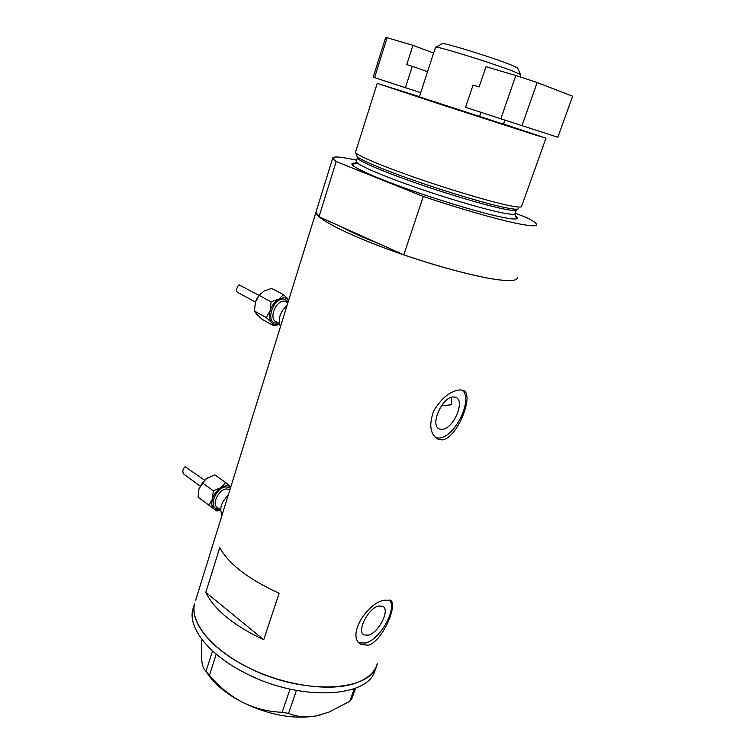 <?xml version="1.0" encoding="UTF-8"?>
<svg xmlns="http://www.w3.org/2000/svg" width="755" height="755" viewBox="0 0 755 755"><rect width="100%" height="100%" fill="white"/><g stroke="black" fill="none" stroke-linecap="round" stroke-linejoin="round"><path stroke-width="1.13" d="M441.439 405.794L451.424 404.765L451.877 397.205M441.949 429.359C453.377 429.425 465.854 400.225 455.576 397.281L453.547 396.96C442.213 396.366 429.331 426.075 439.57 429.01L441.949 429.359M368.308 635.172C378.821 632.832 390.448 609.625 382.747 606.293L378.746 606.001C368.346 607.917 356.303 631.539 363.986 634.908L368.308 635.172M368.468 645.242C383.493 640.476 398.442 602.792 390.231 600.319L384.635 600.197C367.477 602.197 345.762 636.597 361.164 644.459L368.468 645.242M359.248 642.873L365.505 642.996C380.227 639.542 397.564 608.492 389.495 600.036M442.137 439.92C457.662 438.579 475.055 392.817 462.966 390.288L460.097 389.882C450.367 390.863 441.562 397.904 433.672 411.003C428.67 425.093 430.161 434.521 438.155 439.287L442.137 439.92M435.635 437.721L438.844 438.042C454.765 437.975 473.734 399.112 462.164 390.071M279.114 593.288C248.404 579.17 228.623 563.938 219.771 547.583L205.804 592.354C214.194 609.663 233.503 625.461 263.731 639.759L279.114 593.288M515.24 213.193L527.018 217.751C533.068 220.847 536.267 223.093 536.597 224.49C536.899 226.368 531.237 226.198 519.629 223.98C499.829 220.186 461.041 209.173 423.281 196.46L403.774 254.86C440.929 267.648 479.491 277.623 499.555 279.926C511.324 281.266 517.232 280.511 517.298 277.68C517.232 280.511 511.324 281.266 499.555 279.926C475.716 277.161 426.735 263.703 384.852 248.112C342.874 232.512 315.524 217.789 315.939 212.259L316.241 211.287L315.939 212.259L318.988 216.742L336.164 161.542L332.691 158.239L195.536 600.65M354.765 683.445C329.208 692.052 283.333 685.398 247.074 666.929C210.739 648.517 190.118 622.035 194.507 603.972C189.722 622.007 210.909 649.073 247.866 667.335C303.453 696.233 373.102 691.712 377.34 663.381C374.933 672.394 367.411 679.075 354.765 683.445M403.774 254.86L340.986 226.632C350.282 231.766 363.155 237.561 379.614 243.997C363.155 237.561 350.282 231.766 340.986 226.632L318.988 216.742M205.804 592.354L263.731 639.759M193.79 606.284L192.751 609.644C187.919 627.83 209.012 655.047 245.894 673.347C301.349 702.301 370.979 697.535 375.32 668.958M216.204 654.151L209.437 675.319L204.19 669.175C202.812 666.863 201.887 662.984 201.425 657.558L201.528 638.89M205.973 671.516L212.532 650.923M355.596 688.192L351.849 698.611L349.791 701.301L328.925 712.125L316.902 715.787C306.313 717.703 296.857 716.91 288.533 713.409L282.134 712.258C268.497 711.842 255.294 708.539 242.525 702.348C229.926 695.544 218.893 686.531 209.437 675.319M349.791 701.301L354.331 688.673M296.432 690.457L288.533 713.409M282.134 712.258L290.052 689.136M320.271 714.994L316.902 715.787C294.035 719.675 269.242 715.202 242.525 702.348C226.462 693.958 214.807 684.389 207.549 673.639M503.557 124.226L419.365 96.857M518.411 208.55C518.204 209.72 513.513 209.352 504.368 207.436C485.578 203.472 447.602 192.176 414.41 180.568C381.171 168.95 358.106 158.965 356.86 156.059L355.567 152.425M355.652 151.84L355.52 152.302C355.982 154.945 379.331 165.052 413.778 177.095C448.159 189.137 487.881 201.009 507.313 205.181C517.071 207.248 521.847 207.616 521.63 206.266L545.959 138.222M419.431 96.649L377.217 83.352L437.881 103.511L532.511 134.088L545.969 138.184L503.623 124.028M356.804 160.268C340.967 156.738 332.927 156.059 332.691 158.239M423.281 196.46L336.164 161.542M442.147 43.809L442.572 43.582C445.676 42.978 494.025 57.993 511.116 64.911L517.524 67.997M519.987 76.85L520.705 74.698L513.532 71.414C494.195 63.731 439.165 46.565 435.937 47.159L435.475 47.338M419.318 96.989L503.632 124.575M480.973 112.316L479.453 116.761L503.368 124.348L504.84 120.092M515.835 75.481L485.965 66.723L479.132 86.938L473.055 85.06L465.561 107.295L500.848 118.799L515.835 75.481L537.145 82.512L572.63 96.225L557.841 137.25L500.848 118.799M537.145 82.512L521.988 125.66M427.566 71.659L412.296 66.308L405.416 87.693L420.733 92.648M387.089 37.75L374.565 77.642L373.206 77.18L385.494 37.986L387.089 37.75L412.947 45.328L406.775 64.609L412.296 66.308M374.565 77.642L405.416 87.693M433.615 53.067L412.947 45.328M204.445 480.123L185.126 466.732C182.776 468.855 182.248 471.262 183.55 473.951L200.113 486.031M220.866 487.664L226.434 485.474L230.898 486.588L225.66 482.577L220.866 487.664C216.836 490.505 214.033 494.28 212.457 499.008L208.899 505.17L214.269 509.125C211.759 507.058 211.155 503.689 212.457 499.008L213.297 490.807L220.866 487.664M221.979 514.551C219.205 508.644 221.281 502.226 228.199 495.289M221.961 515.42L225.632 503.557M220.46 509.785L214.269 509.125L216.883 511.031L220.545 509.842M208.899 505.17L198.084 497.158L198.98 488.806L205.502 479.17L214.722 474.801L225.66 482.577M198.895 489.061L202.397 482.898L207.238 477.868M202.397 482.898L213.297 490.807M279.425 324.121C276.255 325.16 273.659 324.65 271.64 322.583L273.971 325.896L262.145 319.337L256.842 314.391L254.397 311.022L255.511 301.745L257.644 297.281L260.749 293.459M259.003 295.375L239.137 284.88C238.221 285.258 234.248 291.175 238.42 292.798L255.416 302.038M278.878 299.046L284.446 297.602L288.816 299.763L283.587 294.705L278.878 299.046C274.811 301.547 271.913 305.379 270.186 310.531L266.288 317.581L271.64 322.583C269.233 319.714 268.752 315.694 270.186 310.531L271.102 301.821L278.878 299.046M280.445 326.736C277.661 319.356 279.869 312.221 287.079 305.35M280.926 325.207L284.965 312.174M273.971 325.896L279.444 324.188M255.294 302.425L259.125 295.394L263.91 291.1L271.583 288.391L283.587 294.705M259.125 295.394L271.102 301.821M254.397 311.022L266.288 317.581M516.514 209.616C516.76 211.004 512.135 210.72 502.632 208.757C483.898 204.85 445.827 193.516 412.976 181.964C380.058 170.394 357.813 160.588 357.53 157.955L357.615 157.587M515.155 215.685C520.478 219.412 516.42 219.998 502.972 217.431C480.888 213.099 432.596 198.452 396.469 185.013C360.192 171.545 344.148 162.504 355.463 163.146M356.492 161.268L356.341 161.73C356.586 164.467 378.784 174.367 411.654 185.966C444.468 197.546 482.511 208.824 501.263 212.636C510.767 214.552 515.41 214.788 515.184 213.335L516.345 210.098M229.935 489.702L226.566 488.929C218.742 489.278 211.268 504.538 217.431 507.549L220.63 509.918M219.11 508.794C207.493 510.625 214.675 487.513 226.009 486.852L230.398 488.202M287.957 302.519L284.597 301.198C275.877 299.98 268.27 319.167 276.368 321.866L279.303 323.48M278.425 322.998L276.557 323.149C264.892 323.225 272.687 297.668 283.984 299.112L288.268 301.528M436.22 438.183L438.155 439.287M358.719 642.59L361.164 644.459M363.231 634.332L363.986 634.908M438.457 428.387L439.57 429.01M194.507 603.972L192.751 609.644M515.193 215.798L516.411 216.978C516.099 217.987 515.646 216.93 515.052 213.807M377.217 83.352L355.511 152.274M357.54 156.861L356.341 161.73C353.019 165.845 353.425 163.533 352.623 163.76C352.774 163.155 354.501 163.023 357.804 163.373M442.572 43.582L435.937 47.159M435.522 47.206L419.318 97.008M504.972 120.139L503.509 124.358M517.486 67.922L520.705 74.698"/></g></svg>
